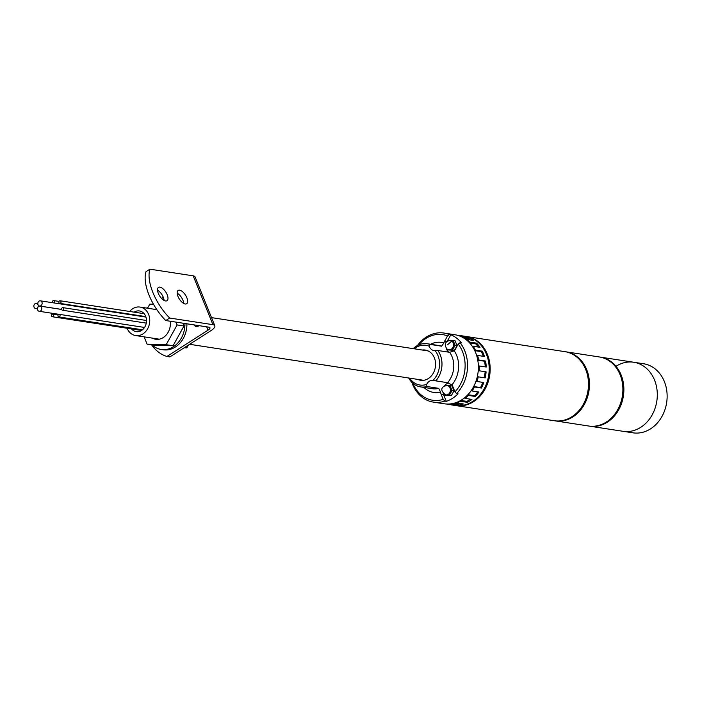 <?xml version="1.0" encoding="UTF-8"?>
<svg xmlns="http://www.w3.org/2000/svg" width="702" height="702" viewBox="0 0 702 702"><rect width="100%" height="100%" fill="white"/><g stroke="black" fill="none" stroke-linecap="round" stroke-linejoin="round"><path stroke-width="1.05" d="M466.11 336.469A34.933 28.721 98.7 0 1 466.602 336.539L564.917 351.658A34.933 28.721 98.7 0 1 588.25 379.712A34.933 28.721 98.7 0 1 571.946 416.725A34.933 28.721 98.7 0 1 554.29 420.726L455.984 405.598A34.933 28.721 98.7 0 1 455.493 405.519M466.602 336.539A34.933 28.721 98.7 0 1 489.935 364.584A34.933 28.721 98.7 0 1 473.631 401.605A34.933 28.721 98.7 0 1 455.984 405.598M575.201 355.835A34.503 28.361 98.7 0 1 589.075 385.968A34.503 28.361 98.7 0 1 572.771 416.497A34.503 28.361 98.7 0 1 565.356 419.831M565.408 351.746A34.933 28.721 98.7 0 1 565.9 351.816L599.332 356.958A34.933 28.721 98.7 0 1 622.656 385.003A34.933 28.721 98.7 0 1 606.352 422.025A34.933 28.721 98.7 0 1 588.706 426.017L555.273 420.875A34.933 28.721 98.7 0 1 554.791 420.796M565.9 351.816A34.933 28.721 98.7 0 1 589.232 379.861A34.933 28.721 98.7 0 1 572.929 416.883A34.933 28.721 98.7 0 1 555.273 420.875M609.608 361.135A34.503 28.361 98.7 0 1 623.481 391.26A34.503 28.361 98.7 0 1 607.186 421.788A34.503 28.361 98.7 0 1 599.762 425.122M640.759 427.316A34.933 28.721 98.7 0 1 623.113 431.309A34.933 28.721 -81.3 0 0 640.759 427.316A34.933 28.721 -81.3 0 0 657.072 390.294A34.933 28.721 -81.3 0 0 633.739 362.25A34.933 28.721 98.7 0 1 657.072 390.294A34.933 28.721 98.7 0 1 640.759 427.316M599.824 357.037A34.933 28.721 98.7 0 1 600.315 357.107A34.933 28.721 98.7 0 1 623.639 385.152A34.933 28.721 98.7 0 1 607.335 422.174A34.933 28.721 98.7 0 1 589.689 426.167A34.933 28.721 98.7 0 1 589.197 426.088M589.689 426.167L632.95 432.827A34.933 28.721 -81.3 0 0 650.596 428.825A34.933 28.721 -81.3 0 0 666.9 391.804A34.933 28.721 -81.3 0 0 643.567 363.759L633.739 362.25A34.933 28.721 -81.3 0 0 616.093 366.242M58.556 314.478A1.307 1.079 -81.3 0 0 59.477 316.769A1.307 1.079 -81.3 0 0 58.556 314.478M52.08 314.303A1.307 1.079 -81.3 0 0 53.001 316.593A1.307 1.079 -81.3 0 0 52.08 314.303M54.045 302.948A1.307 1.079 -81.3 0 0 53.001 300.737A1.307 1.079 -81.3 0 0 52.589 302.72M59.477 300.921A1.307 1.079 -81.3 0 0 60.407 303.211A1.307 1.079 -81.3 0 0 59.477 300.921M62.25 307.792A1.307 1.079 -81.3 0 0 63.18 310.082A1.307 1.079 -81.3 0 0 62.25 307.792M475.903 340.558A34.503 28.361 98.7 0 1 489.777 370.691A34.503 28.361 98.7 0 1 473.473 401.219A34.503 28.361 98.7 0 1 466.058 404.554M458.292 335.53L465.189 336.46A34.933 28.721 -81.3 0 0 462.671 335.933L465.619 336.39A34.933 28.721 98.7 0 1 488.952 364.435A34.933 28.721 98.7 0 1 472.648 401.456A34.933 28.721 98.7 0 1 455.001 405.449L452.044 404.993A34.933 28.721 -81.3 0 0 454.501 405.238L446.744 404.036M470.428 399.192L466.979 401.395L467.365 402.343A34.933 28.721 -81.3 0 0 469.699 401A34.933 28.721 -81.3 0 0 471.937 399.42L465.049 398.359A34.933 28.721 98.7 0 0 468.366 395.41L475.245 396.463A34.933 28.721 -81.3 0 0 478.922 392.032L472.042 390.979A34.933 28.721 98.7 0 0 474.499 386.986L481.379 388.048A34.933 28.721 -81.3 0 0 483.81 382.537L476.921 381.476A34.933 28.721 98.7 0 0 478.273 376.842L485.161 377.904A34.933 28.721 -81.3 0 0 486.1 371.858L479.212 370.796A34.933 28.721 98.7 0 0 479.334 365.97L486.214 367.032A34.933 28.721 -81.3 0 0 485.573 361.047L484.687 361.249L485.284 366.883M467.365 402.343L460.486 401.281A34.933 28.721 98.7 0 1 456.633 402.913L463.513 403.975A34.933 28.721 -81.3 0 1 458.503 405.098L451.623 404.045A34.933 28.721 98.7 0 1 447.613 404.185L447.63 404.062M449.64 404.492A34.933 28.721 -81.3 0 0 452.044 404.993M457.221 335.223L460.222 335.696A34.933 28.721 -81.3 0 1 462.671 335.933M458.309 335.398A34.933 28.721 98.7 0 1 462.083 336.758L468.962 337.82L468.532 338.803L470.551 339.987M466.321 339.812L466.514 339.364L473.394 340.426A34.933 28.721 -81.3 0 0 468.962 337.82M466.514 339.364A34.933 28.721 98.7 0 1 469.682 342.085L476.57 343.146L475.912 343.936L478.536 347.095M472.665 346.858L473.148 346.27L480.036 347.323A34.933 28.721 -81.3 0 0 476.57 343.146M473.148 346.27A34.933 28.721 98.7 0 1 475.412 350.096L482.292 351.149L481.475 351.667L483.362 356.326M476.781 355.94L477.571 355.431L484.45 356.493A34.933 28.721 -81.3 0 0 482.292 351.149M477.571 355.431A34.933 28.721 98.7 0 1 478.694 359.986L485.573 361.047M473.876 386.135L474.499 386.986M476.921 381.476L476.132 381.019L475.666 382.081M477.72 374.622L477.395 376.702L478.273 376.842M479.212 370.796L478.334 370.665L478.009 372.753M478.316 364.996L478.439 366.172L479.334 365.97M484.687 361.249L477.799 360.187L477.851 360.635M477.799 360.187L478.694 359.986M474.719 350.535L475.412 350.096M469.305 342.55L469.682 342.085M456.581 402.43L456.633 402.913M460.258 400.728L460.486 401.281M464.768 397.657L465.049 398.359M467.839 394.778L468.366 395.41M471.454 390.259L472.042 390.979M466.979 401.395L460.775 400.438M477.834 391.865L474.631 395.726L475.245 396.463M474.631 395.726L467.927 394.691M460.635 403.527L458.388 404.036L458.503 405.098M458.388 404.036L453.738 403.317M468.532 338.803L463.846 338.074M475.912 343.936L469.691 342.98M481.475 351.667L474.771 350.64M485.214 371.727L484.275 377.764L485.161 377.904M484.275 377.764L477.395 376.702M482.879 382.397L480.589 387.583L481.379 388.048M480.589 387.583L473.71 386.521M38.698 306.414A2.624 2.15 -81.3 0 0 37.478 309.196A2.624 2.15 -81.3 0 0 39.224 311.293A2.624 2.15 -81.3 0 0 40.549 310.995A2.624 2.15 -81.3 0 0 41.769 308.222A2.624 2.15 -81.3 0 0 40.023 306.116A2.624 2.15 -81.3 0 0 38.698 306.414M39.058 301.14A2.624 2.15 -81.3 0 0 37.838 303.922A2.624 2.15 -81.3 0 0 39.584 306.019A2.624 2.15 -81.3 0 0 40.909 305.721A2.624 2.15 -81.3 0 0 42.129 302.948A2.624 2.15 -81.3 0 0 40.383 300.842A2.624 2.15 -81.3 0 0 39.058 301.14M35.1 303.676A2.624 2.15 -81.3 0 0 33.88 306.449A2.624 2.15 -81.3 0 0 35.627 308.555A2.624 2.15 -81.3 0 0 36.952 308.257A2.624 2.15 -81.3 0 0 38.171 305.475A2.624 2.15 -81.3 0 0 36.425 303.369A2.624 2.15 -81.3 0 0 35.1 303.676M417.743 379.396A15.286 12.566 -81.3 0 0 420.63 380.273A15.286 12.566 -81.3 0 0 428.352 378.527A15.286 12.566 -81.3 0 0 435.486 362.337A15.286 12.566 -81.3 0 0 425.272 350.061A15.286 12.566 -81.3 0 0 422.262 350.044M438.732 388.338L426.939 386.521A21.832 17.954 98.7 0 1 420.612 386.907L432.414 388.715A21.832 17.954 -81.3 0 0 438.732 388.338L440.558 392.19A7.862 6.458 -81.3 0 0 441.075 394.103L443.208 399.377L444.822 401.105A34.933 28.721 98.7 0 1 433.371 402.123A34.933 28.721 98.7 0 1 411.828 382.292M417.488 345.498A34.933 28.721 98.7 0 1 426.342 337.057A34.933 28.721 98.7 0 1 443.989 333.055A34.933 28.721 98.7 0 1 449.359 334.547L450.833 334.775A34.933 28.721 -81.3 0 1 461.521 342.918L460.047 342.69A34.933 28.721 98.7 0 1 456.581 393.585L454.957 391.865A33.187 27.281 -81.3 0 0 458.213 344.068L455.37 349.21A7.862 6.458 -81.3 0 1 454.229 350.807L449.64 352.307L437.846 350.491A21.832 17.954 98.7 0 1 435.775 380.87L433.09 380.265A7.862 6.458 -81.3 0 0 429.431 381.204A7.862 6.458 -81.3 0 0 426.667 384.38L426.939 386.521M448.797 382.976A7.862 6.458 -81.3 0 0 446.63 383.845A7.862 6.458 -81.3 0 0 444.419 386.065M443.252 393.664A7.862 6.458 -81.3 0 0 443.532 394.48L446.305 401.325A34.933 28.721 -81.3 0 0 452.492 398.35A34.933 28.721 -81.3 0 0 458.055 393.813L456.581 393.585M433.371 402.123L444.182 403.782A34.933 28.721 -81.3 0 0 461.828 399.789A34.933 28.721 -81.3 0 0 478.141 362.767A34.933 28.721 -81.3 0 0 454.808 334.722L443.989 333.055M446.305 401.325L444.822 401.105M412.881 383.274A33.187 27.281 -81.3 0 0 443.208 399.377M413.18 348.648A21.832 17.954 98.7 0 1 427.255 343.743A21.832 17.954 98.7 0 1 429.808 344.366L441.611 346.183L443.91 342.945A7.862 6.458 -81.3 0 1 444.691 341.067L447.534 335.925A33.187 27.281 -81.3 0 0 418.787 344.875M435.775 380.87L447.569 382.687L451.904 384.933A7.862 6.458 -81.3 0 1 452.825 386.583L454.957 391.865M420.612 386.907A21.832 17.954 98.7 0 1 408.669 377.992M409.696 378.159A20.086 16.515 -81.3 0 0 426.667 384.38M433.634 380.335L433.09 380.265A20.086 16.515 -81.3 0 0 435.108 350.693L437.846 350.491M429.808 344.366L429.264 346.244A7.862 6.458 -81.3 0 0 434.09 350.64A7.862 6.458 -81.3 0 0 435.108 350.693M429.264 346.244A20.086 16.515 -81.3 0 0 414.215 348.806M450.833 334.775L447.455 340.891M446.332 348.455A7.862 6.458 -81.3 0 0 448.736 352.167M449.359 334.547L447.534 335.925M458.213 344.068L460.047 342.69M131.555 328.931A10.477 8.617 -81.3 0 0 136.249 331.669A10.477 8.617 -81.3 0 0 141.541 330.466A10.477 8.617 -81.3 0 0 146.437 319.366A10.477 8.617 -81.3 0 0 139.435 310.951A10.477 8.617 -81.3 0 0 134.143 312.144A10.477 8.617 -81.3 0 0 134.135 312.153M127.088 328.238A14.409 11.846 -81.3 0 0 135.653 335.556A14.409 11.846 -81.3 0 0 142.927 333.906A14.409 11.846 -81.3 0 0 149.658 318.638A14.409 11.846 -81.3 0 0 140.031 307.064A14.409 11.846 -81.3 0 0 132.748 308.713A14.409 11.846 -81.3 0 0 129.668 311.469M446.709 395.165A4.8 3.949 -81.3 0 0 447.113 395.2A4.8 3.949 -81.3 0 0 449.14 394.612A4.8 3.949 -81.3 0 0 450.71 392.901A4.8 3.949 -81.3 0 0 451.035 388.118A4.8 3.949 -81.3 0 0 448.174 385.67L447.192 385.521A4.8 3.949 -81.3 0 1 450.394 389.373A4.8 3.949 -81.3 0 1 448.157 394.463A4.8 3.949 -81.3 0 1 445.726 395.015L446.709 395.165M444.647 394.691L449.403 395.261L452.009 390.54L450.052 385.696L447.973 385.635M444.831 395.138L451.368 395.568L453.975 390.847L452.018 385.995L450.052 385.696M449.403 395.261L451.368 395.568M452.009 390.54L453.975 390.847M447.279 349.148A4.8 3.949 -81.3 0 0 448.806 349.807L449.789 349.965A4.8 3.949 -81.3 0 0 450.193 350A4.8 3.949 -81.3 0 0 453.79 347.701A4.8 3.949 -81.3 0 0 454.115 342.918A4.8 3.949 -81.3 0 0 452.781 341.128A4.8 3.949 -81.3 0 0 451.254 340.461L450.272 340.312A4.8 3.949 -81.3 0 1 451.798 340.97L447.569 344.761M447.727 349.491L452.483 350.061L455.089 345.34L453.132 340.496L451.053 340.435M455.089 345.34L457.055 345.638L455.098 340.795L453.132 340.496M447.911 349.938L454.448 350.359L457.055 345.638M452.483 350.061L454.448 350.359M184.143 347.788L186.829 347.859L188.364 345.086M184.573 347.516L186.829 347.859M194.191 324.912A3.756 3.089 -81.3 0 0 196.323 326.588A3.756 3.089 -81.3 0 0 198.218 326.158A3.756 3.089 -81.3 0 0 198.859 325.631M167.199 294.743A7.897 3.642 57.4 0 0 158.494 287.408A7.897 3.642 57.4 0 0 158.31 293.375A7.897 3.642 57.4 0 0 167.006 300.71A7.897 3.642 57.4 0 0 167.199 294.743M157.52 290.189A7.897 3.642 -122.6 0 1 163.276 297.244A7.897 3.642 -122.6 0 1 164.066 300.43M186.855 297.771A7.897 3.642 57.4 0 0 178.159 290.435A7.897 3.642 57.4 0 0 177.975 296.402A7.897 3.642 57.4 0 0 186.671 303.738A7.897 3.642 57.4 0 0 186.855 297.771M177.185 293.217A7.897 3.642 -122.6 0 1 182.941 300.272A7.897 3.642 -122.6 0 1 183.731 303.457M149.008 295.051A38.057 17.559 -122.6 0 1 146.016 271.683L149.93 269.173A38.057 17.559 57.4 0 0 152.922 292.55A38.057 17.559 57.4 0 0 169.673 318.032L165.76 320.542A38.057 17.559 -122.6 0 1 149.008 295.051M151.632 344.857A38.057 31.283 -81.3 0 0 166.918 356.467L169.866 356.914L210.995 330.607A10.477 3.501 158 0 0 214.812 325.772A10.477 3.501 158 0 0 212.934 324.684L169.673 318.032M214.812 325.772L195.077 276.913A10.477 3.501 158 0 0 193.19 275.833L149.93 269.173M166.918 356.467L208.046 330.151A5.239 1.746 158 0 0 209.959 327.737A5.239 1.746 158 0 0 209.012 327.193L165.76 320.542M147.008 308.143A38.057 31.283 -81.3 0 1 147.183 307.608L148.271 306.914M152.492 304.212L153.203 303.755M161.548 298.42L163.303 297.297M197.867 326.351A3.756 3.089 98.7 0 1 197.139 325.368M152.36 338.127A15.023 12.346 -81.3 0 0 155.712 339.259A15.023 12.346 -81.3 0 0 163.303 337.539A15.023 12.346 -81.3 0 0 170.261 321.235M144.129 336.855L147.078 344.155L153.957 345.208L173.069 345.744L183.985 326L182.845 323.166M147.078 344.155L166.19 344.682L177.106 324.938L175.956 322.113M153.475 304.238L149.807 304.133L147.543 308.222M173.069 345.744L166.19 344.682M183.985 326L177.106 324.938M152.001 344.91A24.28 19.963 -81.3 0 0 161.188 349.464L163.154 349.772A24.28 19.963 -81.3 0 0 175.421 346.99A24.28 19.963 -81.3 0 0 186.907 323.789M161.188 349.464A24.28 19.963 -81.3 0 0 173.455 346.691A24.28 19.963 -81.3 0 0 184.942 323.49M443.532 394.48L441.075 394.103M440.558 392.19A25.333 20.823 98.7 0 1 423.947 387.416M430.589 344.252A25.333 20.823 98.7 0 1 443.91 342.945M441.611 346.183A21.832 17.954 -81.3 0 0 439.048 345.551L427.255 343.743M447.569 382.687A21.832 17.954 -81.3 0 0 449.64 352.307M454.229 350.807A25.333 20.823 98.7 0 1 451.904 384.933M446.779 341.391L444.691 341.067M450.272 340.312C445.024 341.505 443.91 344.401 446.928 349.008L448.806 349.807A4.8 3.949 -81.3 0 0 453.202 346.639A4.8 3.949 -81.3 0 0 451.798 340.97M212.934 324.684L193.19 275.833M208.046 330.151L206.704 326.842M633.739 362.25L600.315 357.107M58.819 316.918L142.471 329.791M59.214 314.329L144.533 327.457M52.343 316.742L141.55 330.466M52.738 314.154L58.108 314.979M53.668 300.588L59.038 301.412M59.74 303.361L145.788 316.602M60.135 300.772L144.129 313.689M62.513 310.231L146.27 323.113M62.917 307.643L146.499 320.498M39.224 311.293L58.95 314.329M40.023 306.116L61.697 309.45M39.584 306.019L61.688 309.424M40.383 300.842L145.955 317.085M35.627 308.555L37.46 308.836M36.425 303.369L37.82 303.589M135.653 335.556L159.249 339.18M189.601 344.296L423.639 380.3M211.521 317.62L428.159 350.947M140.031 307.064L156.853 309.652M445.726 395.015C441.058 391.286 440.566 388.329 444.278 386.153L447.192 385.521"/></g></svg>
